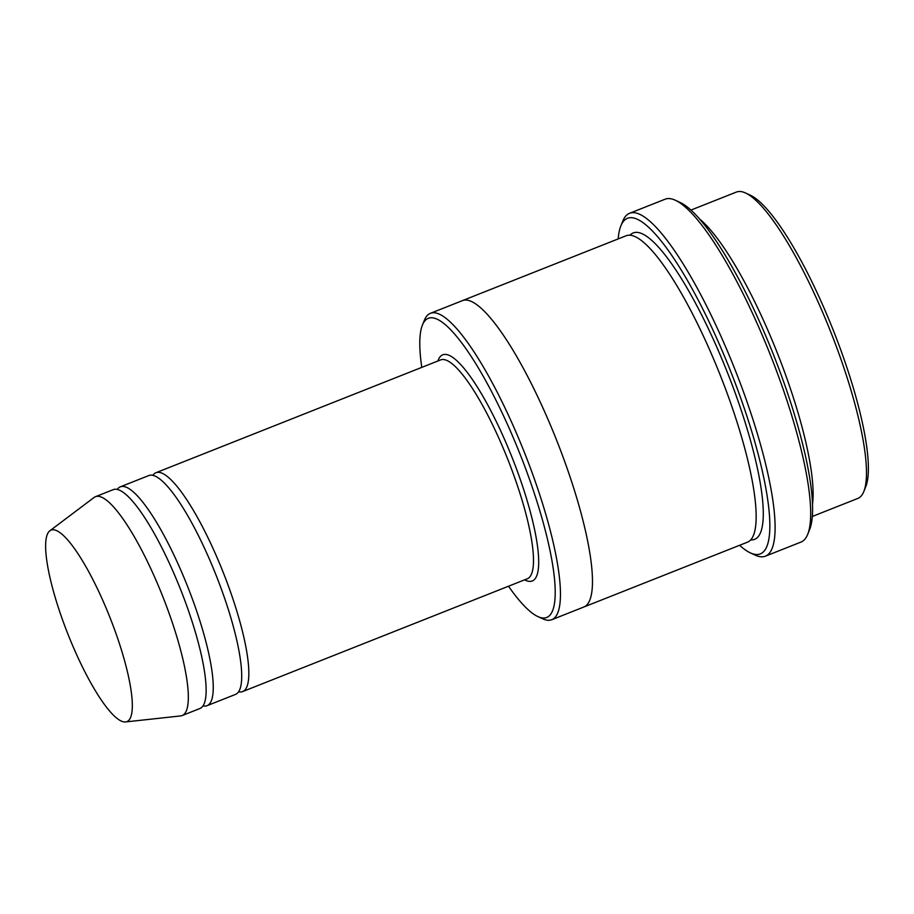<?xml version="1.0" encoding="UTF-8"?>
<svg xmlns="http://www.w3.org/2000/svg" width="914" height="914" viewBox="0 0 914 914"><rect width="100%" height="100%" fill="white"/><g stroke="black" fill="none" stroke-linecap="round" stroke-linejoin="round"><path stroke-width="1.37" d="M203.022 705.882A117.7 25.843 -111.6 0 0 207.055 705.677A117.7 25.843 -111.6 0 0 211.34 700.775A117.7 25.843 -111.6 0 0 182.686 574.483A117.7 25.843 -111.6 0 0 120.34 486.831A117.7 25.843 -111.6 0 0 117.255 489.447M120.34 486.831L148.811 475.554A117.7 25.843 68.4 0 1 211.157 563.207A117.7 25.843 68.4 0 1 239.799 689.499A117.7 25.843 68.4 0 1 235.526 694.4L207.055 705.677M508.504 586.228A160.853 35.315 -111.6 0 0 537.866 616.573A160.853 35.315 -111.6 0 0 520.397 455.035A160.853 35.315 -111.6 0 0 422.417 325.087A160.853 35.315 -111.6 0 0 422.394 325.156A160.853 35.315 -111.6 0 0 421.788 367.382M812.523 504.105A164.783 36.172 -111.6 0 0 777.357 353.078A164.783 36.172 -111.6 0 0 699.53 218.96M690.938 210.083L736.398 192.066A164.783 36.172 68.4 0 1 745.527 192.991A164.783 36.172 68.4 0 1 830.735 331.931A164.783 36.172 68.4 0 1 863.821 491.515A164.783 36.172 68.4 0 1 863.799 491.583A164.783 36.172 68.4 0 1 857.812 498.438L812.34 516.456M745.527 192.991L750.314 195.208A160.853 35.315 68.4 0 1 833.499 330.834A160.853 35.315 68.4 0 1 865.787 486.625A160.853 35.315 68.4 0 1 865.764 486.694M537.866 616.573L542.653 618.778A164.783 36.172 -111.6 0 0 551.782 619.715A164.783 36.172 -111.6 0 0 557.769 612.86A164.783 36.172 -111.6 0 0 517.667 436.047A164.783 36.172 -111.6 0 0 430.38 313.331A164.783 36.172 -111.6 0 0 424.393 320.197A164.783 36.172 -111.6 0 0 424.359 320.266L422.394 325.156M238.611 691.784A117.7 25.843 -111.6 0 0 242.644 691.578A117.7 25.843 -111.6 0 0 246.917 686.677A117.7 25.843 -111.6 0 0 218.275 560.385A117.7 25.843 -111.6 0 0 155.928 472.732A117.7 25.843 -111.6 0 0 152.844 475.349M49.836 530.806L94.062 497.479A117.7 25.843 68.4 0 1 95.433 496.702L113.222 489.653A117.7 25.843 68.4 0 1 175.579 577.305A117.7 25.843 68.4 0 1 204.222 703.597A117.7 25.843 68.4 0 1 199.949 708.499L182.149 715.548A117.7 25.843 68.4 0 1 180.629 715.925L125.572 721.934A102.985 22.61 68.4 0 1 67.956 634.19A102.985 22.61 68.4 0 1 49.836 530.806A102.985 22.61 68.4 0 1 104.367 603.983A102.985 22.61 68.4 0 1 130.645 717.319A102.985 22.61 68.4 0 1 125.572 721.934M95.433 496.702A117.7 25.843 68.4 0 1 157.779 584.354A117.7 25.843 68.4 0 1 186.422 710.646A117.7 25.843 68.4 0 1 182.149 715.548M739.597 545.292A180.481 39.622 -111.6 0 0 750.405 552.913A180.481 39.622 -111.6 0 0 730.789 371.678A180.481 39.622 -111.6 0 0 620.869 225.872A180.481 39.622 -111.6 0 0 620.846 225.952A180.481 39.622 -111.6 0 0 618.184 238.908M462.164 300.74A164.783 36.172 68.4 0 1 462.404 300.637L626.09 235.778A164.783 36.172 68.4 0 1 713.377 358.494A164.783 36.172 68.4 0 1 753.479 535.307A164.783 36.172 68.4 0 1 747.503 542.162L583.806 607.022A164.783 36.172 68.4 0 1 583.578 607.113M750.405 552.913L755.192 555.129A184.4 40.479 -111.6 0 0 765.406 556.169A184.4 40.479 -111.6 0 0 772.101 548.491A184.4 40.479 -111.6 0 0 727.224 350.633A184.4 40.479 -111.6 0 0 629.54 213.305L665.118 199.206A184.4 40.479 68.4 0 1 675.332 200.246L680.119 202.462A180.481 39.622 68.4 0 1 773.45 354.632A180.481 39.622 68.4 0 1 809.678 529.423A180.481 39.622 68.4 0 1 809.655 529.492M583.806 607.022A164.783 36.172 68.4 0 0 589.793 600.167A164.783 36.172 68.4 0 0 549.691 423.353A164.783 36.172 68.4 0 0 462.404 300.637A164.783 36.172 68.4 0 1 549.691 423.353A164.783 36.172 68.4 0 1 589.793 600.167A164.783 36.172 68.4 0 1 583.806 607.022L551.782 619.715M629.54 213.305A184.4 40.479 -111.6 0 0 622.845 220.982A184.4 40.479 -111.6 0 0 622.811 221.062L620.846 225.952M675.332 200.246A184.4 40.479 68.4 0 1 770.685 355.717A184.4 40.479 68.4 0 1 807.713 534.313A184.4 40.479 68.4 0 1 807.679 534.393A184.4 40.479 68.4 0 1 800.984 542.071L765.406 556.169M524.625 579.83A121.631 26.7 -111.6 0 0 512.994 459.753A121.631 26.7 -111.6 0 0 438.297 359.922A121.631 26.7 -111.6 0 0 437.909 360.984M242.644 691.578L527.321 578.768A117.7 25.843 -111.6 0 0 507.978 459.822A117.7 25.843 -111.6 0 0 440.605 359.922L155.928 472.732M629.986 235.229A164.783 36.172 68.4 0 1 717.067 347.731A164.783 36.172 68.4 0 1 760.597 532.485A164.783 36.172 68.4 0 1 750.714 539.888M865.787 486.625L863.821 491.515M462.404 300.649L430.38 313.331M809.678 529.423L807.713 534.313"/></g></svg>
